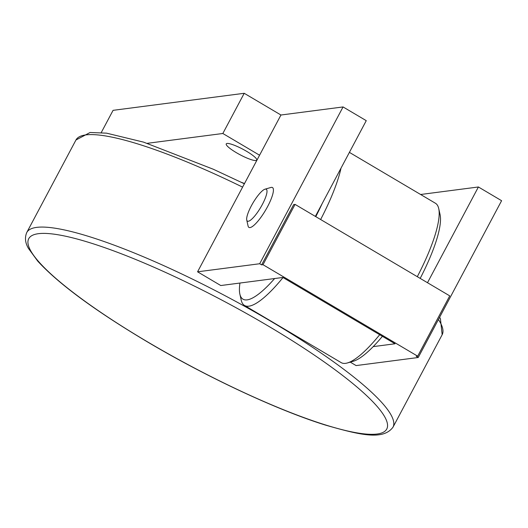 <?xml version="1.0" encoding="UTF-8"?>
<svg xmlns="http://www.w3.org/2000/svg" width="528" height="528" viewBox="0 0 528 528"><rect width="100%" height="100%" fill="white"/><g stroke="black" fill="none" stroke-linecap="round" stroke-linejoin="round"><path stroke-width="0.79" d="M227.06 143.464A17.266 3.102 28 0 1 244.807 150.275A17.266 3.102 28 0 1 256.727 160.096A17.266 3.102 28 0 1 255.902 160.519A17.266 3.102 28 0 1 238.154 153.707A17.266 3.102 28 0 1 226.241 143.887A17.266 3.102 28 0 1 227.06 143.464M283.021 277.543A92.578 22.321 120.6 0 1 248.873 306.181A92.578 22.321 120.6 0 1 244.504 305.455A92.578 22.321 120.6 0 1 241.21 300.128L239.864 294.122A87.952 21.206 -59.4 0 0 247.144 299.871A87.952 21.206 -59.4 0 0 274.633 278.533M244.504 305.455L341.174 362.624A92.578 22.321 -59.4 0 0 345.543 363.35A92.578 22.321 -59.4 0 0 347.424 362.947A92.578 22.321 -59.4 0 0 379.691 334.712M315.784 216.645A87.952 21.206 -59.4 0 0 322.205 203.518M341.015 168.142A92.578 22.321 120.6 0 1 320.635 219.516M265.003 189.182L270.917 187.466A23.146 5.577 120.6 0 1 271.385 187.367A23.146 5.577 120.6 0 1 267.597 206.573A23.146 5.577 120.6 0 1 250.008 227.575A23.146 5.577 120.6 0 1 248.094 226.063L246.748 220.057A18.513 4.462 -59.4 0 0 248.279 221.265A18.513 4.462 -59.4 0 0 262.35 204.468A18.513 4.462 -59.4 0 0 265.379 189.103A18.513 4.462 -59.4 0 0 265.003 189.182A18.513 4.462 -59.4 0 0 252.991 202.91A18.513 4.462 -59.4 0 0 246.748 220.057M239.95 283.048A87.952 21.206 -59.4 0 0 239.864 294.122M417.305 276.692A92.578 22.321 -59.4 0 0 438.722 208.573A92.578 22.321 -59.4 0 0 435.428 203.254L349.397 152.374M438.722 208.573L440.068 214.579A87.952 21.206 120.6 0 1 420.189 278.395M382.417 336.323A87.952 21.206 120.6 0 1 353.331 361.238L347.424 362.947M315.361 216.394L366.26 120.661L343.061 106.94L280.949 115.012L244.213 93.291L222.836 133.492L147.272 143.319M343.061 106.94L259.69 263.743L197.571 271.814L280.949 115.012M417.674 356.182L449.737 295.871L295.066 204.395L263.003 264.706L417.674 356.182L416.295 356.36L418.229 357.502L356.11 365.581L350.269 362.122M418.229 357.502L501.6 200.699L478.401 186.978L427.495 282.718M222.836 133.492L259.571 155.219M241.435 182.351A69.432 12.481 28 0 1 244.517 183.526M373.184 346.625L395.023 343.781L282.889 277.464L220.777 285.536L197.571 271.814M295.066 204.395L293.687 204.574L261.624 264.884L263.003 264.706M259.69 263.743L261.624 264.884M478.401 186.978L420.618 194.495M101.264 132.554L113.078 110.339L244.213 93.291M439.619 317.269L440.418 318.681L442.16 334.719A207.379 37.27 -152 0 0 438.425 319.513M392.99 427.198A207.379 37.27 -152 0 0 271.722 321.796A207.379 37.27 -152 0 0 36.656 227.383A207.379 37.27 -152 0 0 26.783 232.478C24.598 237.587 25.179 242.933 28.519 248.516L37.759 261.155C58.549 283.813 94.987 310.655 147.068 341.682C206.738 377.104 277.253 410.104 325.393 425.073C360.492 435.164 383.143 440.477 392.99 427.198L442.16 334.719M147.292 341.722A202.752 36.439 -152 0 0 377.111 434.023A202.752 36.439 -152 0 0 268.204 326A202.752 36.439 -152 0 0 38.386 233.693A202.752 36.439 -152 0 0 147.292 341.722M242.603 187.13A207.379 37.27 -152 0 0 85.826 134.911A207.379 37.27 -152 0 0 75.953 140.006L26.783 232.478M244.378 183.784L213.319 169.244L143.543 142.124L106.544 133.162L90.103 132.488L75.953 140.006"/></g></svg>
